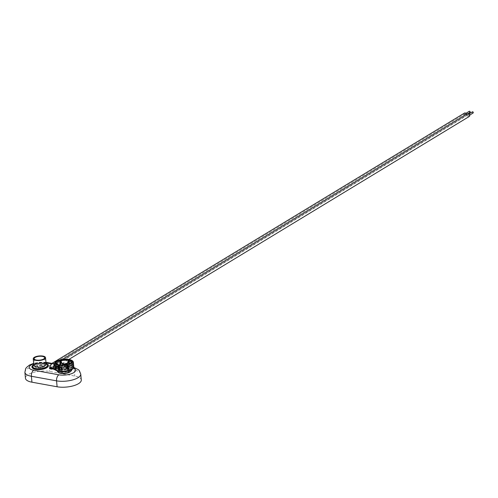 <?xml version="1.0" encoding="UTF-8"?>
<svg xmlns="http://www.w3.org/2000/svg" width="498" height="498" viewBox="0 0 498 498"><rect width="100%" height="100%" fill="white"/><g stroke="black" fill="none" stroke-linecap="round" stroke-linejoin="round"><path stroke-width="0.37" stroke-dasharray="2.49 1.87" d="M43.121 364.088A5.254 1.936 -5.3 0 0 37.611 364.405A5.254 1.936 -5.3 0 0 34.872 366.404A5.254 1.936 -5.3 0 0 37.082 367.748A5.254 1.936 -5.3 0 0 42.591 367.431A5.254 1.936 -5.3 0 0 45.337 365.432A5.254 1.936 -5.3 0 0 43.121 364.088M46.071 363.447A8.055 2.969 -5.3 0 0 44.727 363.11A8.055 2.969 -5.3 0 0 33.783 364.586M48.188 365.831A8.055 2.969 -5.3 0 0 44.789 363.77A8.055 2.969 -5.3 0 0 36.348 364.262A8.055 2.969 -5.3 0 0 32.146 367.319M41.863 365.544A2.963 1.089 -5.3 0 0 38.763 365.725A2.963 1.089 -5.3 0 0 37.213 366.852A2.963 1.089 -5.3 0 0 38.464 367.611A2.963 1.089 -5.3 0 0 41.564 367.431A2.963 1.089 -5.3 0 0 43.114 366.304A2.963 1.089 -5.3 0 0 41.863 365.544M41.801 364.885A2.963 1.089 -5.3 0 0 38.701 365.065A2.963 1.089 -5.3 0 0 37.157 366.192A2.963 1.089 -5.3 0 0 38.402 366.951A2.963 1.089 -5.3 0 0 41.508 366.771A2.963 1.089 -5.3 0 0 43.052 365.644A2.963 1.089 -5.3 0 0 41.801 364.885M55.527 362.911L56.249 364.1L55.359 364.163L55.633 367.319A8.647 3.187 -5.3 0 0 58.254 369.217L58.608 366.516M55.359 364.163L55.645 367.231A8.647 3.187 -5.3 0 1 55.732 366.864L54.917 366.883A9.474 3.492 -5.3 0 0 54.817 367.287L55.645 367.231M60.333 361.336L59.916 361.081L59.474 364.144A8.647 3.187 -5.3 0 0 55.869 366.329L55.446 363.789L55.732 366.864M59.916 361.081L60.146 363.577M68.07 363.26A8.647 3.187 -5.3 0 0 61.845 363.546M59.113 365.625A8.647 3.187 -5.3 0 0 55.745 368.545A8.647 3.187 -5.3 0 0 59.387 370.761A8.647 3.187 -5.3 0 0 68.45 370.232A8.647 3.187 -5.3 0 0 72.963 366.945A8.647 3.187 -5.3 0 0 69.322 364.735A8.647 3.187 -5.3 0 0 67.983 364.555M60.233 365.264A8.647 3.187 -5.3 0 0 59.231 365.582M59.225 369.653A8.647 3.187 -5.3 0 0 59.287 369.665A8.647 3.187 -5.3 0 0 59.698 369.734L59.411 366.659L60.395 369.603A8.647 3.187 -5.3 0 0 66.62 369.317L67.13 366.304L67.722 369.634M66.203 367.319A3.113 1.152 -5.3 0 0 62.941 367.505A3.113 1.152 -5.3 0 0 61.316 368.694A3.113 1.152 -5.3 0 0 62.63 369.491A3.113 1.152 -5.3 0 0 65.892 369.298A3.113 1.152 -5.3 0 0 67.516 368.115A3.113 1.152 -5.3 0 0 66.203 367.319M66.147 366.659A3.113 1.152 -5.3 0 0 62.879 366.852A3.113 1.152 -5.3 0 0 61.254 368.034A3.113 1.152 -5.3 0 0 62.567 368.831A3.113 1.152 -5.3 0 0 65.829 368.645A3.113 1.152 -5.3 0 0 67.454 367.462A3.113 1.152 -5.3 0 0 66.147 366.659M67.809 366.447L66.688 366.758L67.809 366.447M67.728 366.223L68.045 365.968L67.597 365.769M67.298 365.775L66.632 366.098L67.411 366.291M68.998 368.918L67.884 369.23L68.998 368.918M68.27 368.775L69.241 368.439L68.226 368.296M62.094 369.914L60.974 370.226L62.094 369.914M62.032 369.255L60.918 369.566L62.032 369.255M60.899 367.443L59.785 367.754L60.899 367.443M60.837 366.783L59.723 367.101L60.837 366.783M69.34 359.469A1.183 0.716 -77.9 0 1 69.826 360.228L70.125 363.434A9.474 3.492 -5.3 0 0 69.695 363.347A9.474 3.492 -5.3 0 0 69.253 363.272M60.333 370.879A7.109 2.621 -5.3 0 0 67.784 370.45A7.109 2.621 -5.3 0 0 71.494 367.748A7.109 2.621 -5.3 0 0 68.5 365.93A7.109 2.621 -5.3 0 0 61.049 366.36A7.109 2.621 -5.3 0 0 57.338 369.062A7.109 2.621 -5.3 0 0 60.333 370.879M61.017 370.051L59.903 370.363L61.017 370.051M60.775 367.418L59.66 367.736L60.775 367.418M62.213 372.523L61.098 372.834L62.213 372.523M61.97 369.89L60.849 370.201L61.97 369.89M69.116 371.527L68.002 371.838L69.116 371.527M68.873 368.894L67.759 369.205L68.873 368.894M67.927 369.055L66.807 369.367L67.927 369.055M67.678 366.422L66.564 366.733L67.678 366.422M66.359 370.002A2.963 1.089 -5.3 0 0 63.258 370.182A2.963 1.089 -5.3 0 0 61.708 371.309A2.963 1.089 -5.3 0 0 62.96 372.068A2.963 1.089 -5.3 0 0 66.06 371.888A2.963 1.089 -5.3 0 0 67.61 370.761A2.963 1.089 -5.3 0 0 66.359 370.002M66.116 367.375A2.963 1.089 -5.3 0 0 63.016 367.555A2.963 1.089 -5.3 0 0 61.466 368.676A2.963 1.089 -5.3 0 0 62.717 369.435A2.963 1.089 -5.3 0 0 65.817 369.255A2.963 1.089 -5.3 0 0 67.367 368.128A2.963 1.089 -5.3 0 0 66.116 367.375M68.021 366.08L68.992 368.719A8.647 3.187 -5.3 0 0 72.596 366.534L72.49 363.372L72.776 366.441L73.592 366.416M72.49 363.372L71.606 363.391L71.345 366.565L72.596 366.534M67.535 365.14L71.544 362.706L71.606 363.391M71.544 362.706L72.092 362.146M71.625 362.345L71.687 363.061L72.577 362.998L72.864 366.067L73.555 366.024M72.577 362.998L72.833 365.544A8.647 3.187 -5.3 0 0 70.212 363.646L69.328 360.645L69.614 363.714L70.125 363.434M69.328 360.645L68.774 360.95M60.488 360.459A9.474 3.492 174.7 0 1 68.948 360.066L69.241 363.216M68.948 360.066A1.183 0.616 98.6 0 0 68.867 359.68M54.612 363.552A1.183 1.083 -158.8 0 0 54.618 363.677A9.474 3.492 174.7 0 1 59.517 360.701L59.81 363.907L60.202 364.15M59.517 360.701A1.183 0.486 74.5 0 1 59.586 360.06M55.446 363.789L56.33 363.77L57.127 366.298L55.869 366.329M56.286 363.279L56.33 363.77M54.618 363.677L54.917 366.883M54.519 364.082L54.817 367.287M58.976 366.316L59.075 368.072M59.125 365.781L59.162 366.211M59.449 365.327L59.885 366.341L59.411 366.659M59.256 370.026L59.698 369.734M67.13 366.304L66.807 366.024L66.153 368.918L66.62 369.317M59.816 365.656L66.744 365.339L66.807 366.024M66.744 365.339L66.913 364.984M60.171 363.814A9.474 3.492 -5.3 0 0 59.81 363.907M68.992 368.719L68.394 368.352L71.345 366.565M68.394 368.352L68.164 367.605M72.833 365.544L71.569 365.632L69.421 364.082L70.212 363.646M71.569 365.632L71.687 363.061M69.347 363.727L69.421 364.082M58.938 365.196L57.127 366.298M55.633 367.319L56.903 367.231L59.044 368.781M56.903 367.231L56.249 364.1M60.395 369.603L61.061 369.149L66.153 368.918M61.061 369.149L59.885 366.341M72.776 366.441A8.647 3.187 -5.3 0 0 72.864 366.067M59.474 364.144L60.071 364.511M58.832 368.9L58.254 369.217M81.286 379.98A15.401 5.677 -5.3 0 0 74.8 376.04L49.626 371.458A15.401 5.677 -5.3 0 0 33.491 372.392A15.401 5.677 -5.3 0 0 25.448 378.243M55.073 369.292L57.482 368.01L51.699 366.958L50.149 367.898M49.582 368.937L55.365 369.989L57.544 368.669L51.755 367.617L49.582 368.937L49.52 368.277M51.755 367.617L51.699 366.958M57.544 368.669L57.482 368.01M55.365 369.989L55.303 369.335M465.269 113.855A0.685 0.51 58.8 0 1 465.387 115.125A0.685 0.51 58.8 0 1 465.269 113.855A0.685 0.51 58.8 0 1 465.387 115.125A0.685 0.51 58.8 0 1 465.269 113.855M51.487 368.844L52.278 368.364L51.487 368.844M464.472 113.077A1.656 1.226 -121.2 0 0 463.98 114.247A1.656 1.226 -121.2 0 0 464.815 115.729A1.656 1.226 -121.2 0 0 466.19 115.91A1.656 1.226 -121.2 0 0 466.682 114.739A1.656 1.226 -121.2 0 0 466.564 114.235M53.087 368.931A1.656 0.61 174.7 0 1 50.933 369.186A1.656 0.61 174.7 0 1 50.23 368.757A1.656 0.61 174.7 0 1 51.095 368.128A1.656 0.61 174.7 0 1 52.838 368.028A1.656 0.61 174.7 0 1 53.535 368.452A1.656 0.61 174.7 0 1 53.274 368.825M55.365 368.931L54.575 369.404L55.365 368.931M468.475 115.692A0.685 0.51 -121.2 0 0 468.357 114.416A0.685 0.51 -121.2 0 0 468.475 115.692A0.685 0.51 -121.2 0 0 468.357 114.416A0.685 0.51 -121.2 0 0 468.475 115.692M469.278 116.47A1.656 1.226 58.8 0 1 467.902 116.289A1.656 1.226 58.8 0 1 467.068 114.808A1.656 1.226 58.8 0 1 467.56 113.637M54.014 369.746A1.656 0.61 -5.3 0 0 55.751 369.647A1.656 0.61 -5.3 0 0 56.623 369.012A1.656 0.61 -5.3 0 0 55.919 368.588A1.656 0.61 -5.3 0 0 54.182 368.688A1.656 0.61 -5.3 0 0 53.317 369.323A1.656 0.61 -5.3 0 0 54.014 369.746M469.122 111.521A0.685 0.51 -121.2 0 0 469.714 112.504M472.21 112.081A0.685 0.51 -121.2 0 0 472.801 113.065M33.82 364.941A7.47 2.758 174.7 0 1 44.39 363.316A7.47 2.758 174.7 0 1 46.102 363.801M46.133 364.144A6.169 2.272 -5.3 0 0 43.531 362.563A6.169 2.272 -5.3 0 0 37.07 362.936A6.169 2.272 -5.3 0 0 33.852 365.283M59.312 371.502A8.883 3.274 174.7 0 1 57.183 367.088A8.883 3.274 174.7 0 1 69.521 365.308A8.883 3.274 174.7 0 1 72.876 368.694M73.804 366.982A9.474 3.492 -5.3 0 0 69.807 364.555A9.474 3.492 -5.3 0 0 59.878 365.127A9.474 3.492 -5.3 0 0 54.929 368.732M60.918 373.307A6.518 2.403 174.7 0 1 59.355 370.07A6.518 2.403 174.7 0 1 68.4 368.763A6.518 2.403 174.7 0 1 70.915 371.178M71.687 369.833A7.109 2.621 -5.3 0 0 68.693 368.01A7.109 2.621 -5.3 0 0 61.242 368.445A7.109 2.621 -5.3 0 0 57.531 371.147L57.338 369.062M69.826 360.228A9.474 3.492 174.7 0 1 73.393 362.569M56.187 363.416L59.1 365.526M24.9 372.323A15.401 5.677 174.7 0 1 32.943 366.472A15.401 5.677 174.7 0 1 49.078 365.538L74.246 370.114L74.8 376.04M73.567 368.078A10.663 3.934 -5.3 0 0 71.121 367.381A4.737 2.658 -79.7 0 1 72.378 367.107A4.737 2.658 -79.7 0 1 74.246 370.114A15.401 5.677 174.7 0 1 80.738 374.06M47.204 362.525A4.737 2.658 -79.7 0 1 49.078 365.538L49.626 371.458M71.121 367.381L51.419 363.795M46.009 362.812L45.947 362.799A10.663 3.934 -5.3 0 0 33.708 363.777M50.13 367.661A1.656 0.61 174.7 0 1 50.995 367.032A1.656 0.61 174.7 0 1 52.732 366.933A1.656 0.61 174.7 0 1 53.429 367.356A1.656 0.61 174.7 0 1 53.193 367.711M73.791 367.418L51.941 363.384A1.656 1.226 -121.2 0 0 51.475 364.548A1.656 1.226 -121.2 0 0 52.962 366.329A1.656 1.226 -121.2 0 0 53.684 366.211A1.656 1.226 -121.2 0 0 54.17 365.04A1.656 1.226 -121.2 0 0 54.133 364.785M55.764 363.82A1.656 1.226 58.8 0 1 57.258 365.6A1.656 1.226 58.8 0 1 56.766 366.771A1.656 1.226 58.8 0 1 56.05 366.889A1.656 1.226 58.8 0 1 54.556 365.109A1.656 1.226 58.8 0 1 55.048 363.938A1.656 1.226 58.8 0 1 55.764 363.82M54.923 368.682A1.656 0.61 -5.3 0 0 56.517 367.916A1.656 0.61 -5.3 0 0 55.82 367.493A1.656 0.61 -5.3 0 0 54.083 367.592A1.656 0.61 -5.3 0 0 53.218 368.221M46.152 364.225L44.048 363.391C38.197 362.27 32.221 365.762 33.845 365.37M34.157 358.709L34.872 366.404M37.157 366.192L37.213 366.852M43.052 365.644L43.114 366.304M44.621 357.738L45.337 365.432M55.546 366.41L55.745 368.545M61.254 368.034L61.316 368.694M66.632 366.098L66.688 366.758M67.821 368.57L67.884 369.23M60.918 369.566L60.974 370.226M59.723 367.101L59.785 367.754M71.494 367.748L71.687 369.809M59.66 367.736L59.903 370.363M60.849 370.201L61.098 372.834M67.759 369.205L68.002 371.838M66.564 366.733L66.807 369.367M61.466 368.676L61.708 371.309M67.367 368.128L67.61 370.761M67.983 366.603L68.226 369.236M69.172 369.074L69.421 371.707M62.269 370.07L62.511 372.703M61.073 367.599L61.316 370.232M61.136 366.964L61.198 367.624M62.331 369.435L62.393 370.095M69.241 368.439L69.297 369.099M68.045 365.968L68.108 366.628M67.454 367.462L67.516 368.115M72.77 364.816L72.963 366.945M45.965 362.332L39.485 362.264L33.671 363.341M53.535 368.452L53.734 366.173L466.19 115.91M464.976 113.905L52.464 364.206L465.929 113.326M50.23 368.757L50.198 368.402M56.623 369.012L56.766 366.771L68.768 359.494M53.317 369.323L53.286 368.968M60.283 360.764L54.525 364.343M60.507 360.627L62.655 359.319M468.058 114.465L55.552 364.766L469.016 113.886M468.263 113.519L465.686 115.082M469.732 115.063L468.774 115.642"/><path stroke-width="0.75" d="M42.405 356.394A5.254 1.936 -5.3 0 0 36.902 356.711A5.254 1.936 -5.3 0 0 34.157 358.709A5.254 1.936 -5.3 0 0 36.373 360.054A5.254 1.936 -5.3 0 0 41.876 359.737A5.254 1.936 -5.3 0 0 44.621 357.738A5.254 1.936 -5.3 0 0 42.405 356.394M35.85 360.371A6.169 2.272 -5.3 0 0 42.311 359.998A6.169 2.272 -5.3 0 0 45.53 357.651A6.169 2.272 -5.3 0 0 42.934 356.076A6.169 2.272 -5.3 0 0 36.466 356.45A6.169 2.272 -5.3 0 0 33.248 358.79A6.169 2.272 -5.3 0 0 35.85 360.371M33.783 364.586A8.055 2.969 -5.3 0 0 32.084 366.665A8.055 2.969 -5.3 0 0 35.476 368.725A8.055 2.969 -5.3 0 0 43.917 368.24A8.055 2.969 -5.3 0 0 48.125 365.177A8.055 2.969 -5.3 0 0 46.071 363.447M32.084 366.665L32.146 367.319A8.055 2.969 -5.3 0 0 35.539 369.385A8.055 2.969 -5.3 0 0 43.98 368.894A8.055 2.969 -5.3 0 0 48.188 365.831L48.125 365.177M58.976 366.316L58.608 366.516L58.895 369.584A8.647 3.187 -5.3 0 0 59.225 369.653M60.146 363.577L60.202 364.15A8.647 3.187 -5.3 0 1 61.092 363.926L60.787 363.665A9.474 3.492 -5.3 0 0 60.171 363.814M60.806 360.857L62.312 363.945L60.806 360.857L61.092 363.926M68.867 359.68A1.183 0.616 98.6 0 0 68.506 359.319A1.183 0.616 98.6 0 0 68.263 359.369L68.052 360.82L68.525 360.502L68.07 363.26L67.404 363.714L62.312 363.945M68.525 360.502L68.811 363.571A8.647 3.187 -5.3 0 1 69.222 363.64A8.647 3.187 -5.3 0 1 69.334 363.658M67.983 364.555A8.647 3.187 -5.3 0 0 60.233 365.264M68.226 368.296L67.821 368.57L68.27 368.775M59.125 365.781L58.677 365.19A1.183 0.716 102.1 0 0 58.085 366.659L58.384 369.865A9.474 3.492 -5.3 0 0 58.814 369.952A9.474 3.492 -5.3 0 0 59.256 370.026L58.963 366.821A1.183 0.616 -81.4 0 1 59.449 365.327L59.816 365.656L59.698 365.333A8.292 3.056 -5.3 0 0 66.651 365.009L66.913 364.984A1.183 0.367 77.2 0 1 67.423 366.428L67.722 369.634A9.474 3.492 -5.3 0 0 68.693 369.392L68.307 369.149L68.021 366.08L67.603 365.825L67.772 364.766L67.535 365.14M58.085 366.659A9.474 3.492 174.7 0 1 54.519 364.318L54.929 368.732A9.474 3.492 -5.3 0 0 58.926 371.159A9.474 3.492 -5.3 0 0 68.855 370.58A9.474 3.492 -5.3 0 0 73.804 366.982L73.393 362.569A9.474 3.492 174.7 0 1 73.393 362.805L73.555 366.024M73.293 363.21A9.474 3.492 174.7 0 1 68.394 366.186A1.183 0.486 -105.5 0 0 67.772 364.766L67.958 364.679A8.292 3.056 -5.3 0 0 71.986 362.239L72.092 362.146A1.183 1.083 21.2 0 1 73.293 363.21L73.592 366.416A9.474 3.492 -5.3 0 0 73.692 366.011M68.394 366.186L68.693 369.392M73.393 362.805A1.183 1.096 -174.8 0 0 72.179 361.785L71.625 362.376M71.6 362.357L68.705 360.266L69.347 363.727M68.705 360.266L69.035 359.512A1.183 0.716 -77.9 0 1 69.34 359.469C72.092 360.203 73.436 361.237 73.393 362.569M69.241 363.216L68.811 363.571M67.989 360.135L61.067 360.452L61.13 361.137M61.067 360.452L60.793 359.718A1.183 0.367 -102.8 0 0 60.663 359.674A1.183 0.367 -102.8 0 0 60.488 360.459L60.787 363.665M59.586 360.06A1.183 0.486 74.5 0 1 59.754 359.905A1.183 0.486 74.5 0 1 59.934 359.93L60.333 361.336L60.071 364.511L58.938 365.196M60.27 360.652L56.286 363.279M56.268 363.086L55.614 362.556A1.183 1.083 -158.8 0 0 54.612 363.552M54.519 363.895L54.519 364.318A9.474 3.492 174.7 0 1 54.519 364.082A1.183 1.096 5.2 0 1 55.527 362.911L56.187 363.416M59.1 365.526L55.595 362.998A8.292 3.056 -5.3 0 0 58.521 365.121M58.895 369.584L58.384 369.865M66.744 365.339L66.913 364.984L66.744 365.339M67.411 366.291L67.728 366.223M68.164 367.605L67.603 365.825M67.404 363.714L68.052 360.82M59.075 368.072L58.832 368.9M67.691 369.311A8.647 3.187 -5.3 0 0 68.307 369.149M59.934 359.93L59.748 360.01A8.292 3.056 -5.3 0 0 55.726 362.457L55.614 362.556M68.263 359.369L68.008 359.363A8.292 3.056 -5.3 0 0 61.055 359.68L60.793 359.718M72.179 361.785L72.117 361.697A8.292 3.056 -5.3 0 0 69.185 359.575L69.035 359.512M33.708 363.777A10.663 3.934 -5.3 0 0 33.702 370.232L58.876 374.813A4.737 2.658 -79.7 0 0 56.56 380.846L31.393 376.27A15.401 5.677 174.7 0 1 24.9 372.323L25.448 378.243A15.401 5.677 -5.3 0 0 31.94 382.19L57.108 386.772A15.401 5.677 -5.3 0 0 73.243 385.832A15.401 5.677 -5.3 0 0 81.286 379.98L80.738 374.06A15.401 5.677 174.7 0 1 72.696 379.912A15.401 5.677 174.7 0 1 56.56 380.846L57.108 386.772M50.149 367.898L49.52 368.277L55.073 369.292M466.564 114.235A1.656 1.226 -121.2 0 0 464.472 113.077L51.96 363.372A1.656 1.226 -121.2 0 1 52.682 363.26A1.656 1.226 -121.2 0 1 54.133 364.785M62.655 359.319L467.56 113.637A1.656 1.226 58.8 0 1 468.935 113.818A1.656 1.226 58.8 0 1 469.77 115.299A1.656 1.226 58.8 0 1 469.278 116.47L68.768 359.494M469.714 112.504A0.685 0.51 -121.2 0 0 469.602 111.228A0.685 0.51 -121.2 0 0 469.122 111.521M472.801 113.065A0.685 0.51 -121.2 0 0 472.683 111.795A0.685 0.51 -121.2 0 0 472.21 112.081M46.102 363.801A7.47 2.758 174.7 0 1 45.418 367.431A7.47 2.758 174.7 0 1 35.812 368.52A7.47 2.758 174.7 0 1 33.82 364.941M33.858 365.339L33.852 365.283A6.169 2.272 -5.3 0 0 36.447 366.864A6.169 2.272 -5.3 0 0 42.915 366.491A6.169 2.272 -5.3 0 0 46.133 364.144L46.133 364.2M72.876 368.694A8.883 3.274 174.7 0 1 59.312 371.502M70.915 371.178A6.518 2.403 174.7 0 1 60.918 373.307M60.526 372.965A7.109 2.621 -5.3 0 0 67.977 372.535A7.109 2.621 -5.3 0 0 71.687 369.833C70.616 372.653 66.975 373.824 60.762 373.338C58.216 372.597 57.139 371.863 57.531 371.147A7.109 2.621 -5.3 0 0 60.526 372.965M67.423 366.428A9.474 3.492 174.7 0 1 58.963 366.821M71.986 362.239L67.958 364.679M69.185 359.575L72.117 361.697M61.055 359.68L68.008 359.363M55.726 362.457L59.748 360.01M66.651 365.009L59.698 365.333M33.702 370.232A4.737 2.658 -79.7 0 0 31.393 376.27L31.94 382.19M51.419 363.795L46.009 362.812M58.876 374.813A10.663 3.934 -5.3 0 0 72.571 373.257A10.663 3.934 -5.3 0 0 73.567 368.078M46.003 362.768A4.737 2.658 -79.7 0 1 47.204 362.525L51.941 363.384C50.647 364.517 50.037 365.943 50.13 367.661A1.656 0.61 174.7 0 0 50.827 368.084A1.656 0.61 174.7 0 0 53.193 367.711M53.286 368.968L53.218 368.221A1.656 0.61 -5.3 0 0 53.915 368.651A1.656 0.61 -5.3 0 0 54.923 368.682M45.53 357.651L46.133 364.144M33.248 358.79L33.852 365.283M73.804 366.982C72.254 370.674 67.367 372.187 59.156 371.533C55.932 370.674 54.519 369.74 54.929 368.732M67.635 364.766L71.799 362.239M59.555 365.295L66.844 364.959M55.963 363.048L58.951 365.208M68.506 359.319L60.663 359.674M59.754 359.905C56.598 360.975 54.905 362.077 54.68 363.216M80.738 374.06L79.35 370.655L78.398 369.672L73.791 367.418M47.204 362.525L45.965 362.332M33.671 363.341L29.457 365.059L26.419 367.543L25.653 368.694L24.9 372.323M50.198 368.402L50.13 367.661M54.525 364.343L53.323 366.603L53.218 368.221M470.012 112.455L468.263 113.519M469.303 111.278L465.929 113.326M473.1 113.015L469.732 115.063M472.384 111.838L469.016 113.886"/></g></svg>
